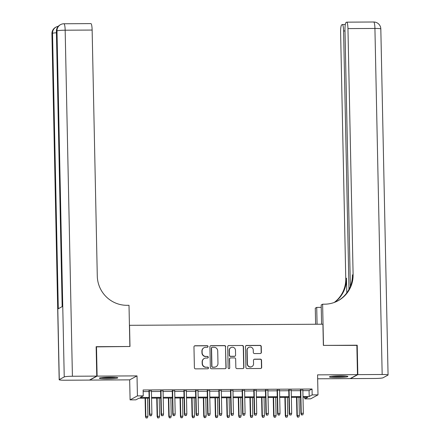 <?xml version="1.0" encoding="UTF-8"?>
<svg xmlns="http://www.w3.org/2000/svg" width="440" height="440" viewBox="0 0 440 440"><rect width="100%" height="100%" fill="white"/><g stroke="black" fill="none" stroke-linecap="round" stroke-linejoin="round"><path stroke-width="0.66" d="M208.049 346.489A0.814 0.797 61.5 0 0 207.229 345.686L195.08 345.752A1.161 1.139 61.5 0 0 193.963 346.918L194.398 367.714A1.161 1.139 61.5 0 0 195.564 368.863L207.713 368.792A0.814 0.797 61.5 0 0 208.494 367.978A0.814 0.797 61.5 0 0 207.68 367.175L206.107 367.186A3.713 3.647 61.5 0 1 202.373 363.506L202.334 361.774A3.713 3.647 61.5 0 1 205.915 358.056L207.488 358.05A0.814 0.797 61.5 0 0 208.274 357.236A0.814 0.797 61.5 0 0 207.455 356.428L205.882 356.439A3.713 3.647 61.5 0 1 202.147 352.764L202.109 351.032A3.713 3.647 61.5 0 1 205.689 347.314L207.262 347.303A0.814 0.797 61.5 0 0 208.049 346.489M207.531 347.254A0.814 0.797 61.5 0 0 207.031 345.791L194.882 345.862A1.161 1.139 61.5 0 0 194.453 345.95M207.983 368.742A0.814 0.797 61.5 0 0 207.482 367.285L206.107 367.186M207.757 358A0.814 0.797 61.5 0 0 207.257 356.538L205.882 356.439M340.208 375.87A9.218 0.82 178.8 0 0 329.445 376.899A9.218 0.82 178.8 0 0 337.117 377.548A9.218 0.82 178.8 0 0 347.881 376.514A9.218 0.82 178.8 0 0 340.208 375.87M110.132 377.174A9.218 0.82 178.8 0 0 99.368 378.208A9.218 0.82 178.8 0 0 107.041 378.851A9.218 0.82 178.8 0 0 117.805 377.823A9.218 0.82 178.8 0 0 110.132 377.174M260.255 353.529A1.161 1.139 61.5 0 0 261.377 352.368L261.256 346.533A1.161 1.139 61.5 0 0 260.084 345.384L246.593 345.461A1.161 1.139 61.5 0 0 245.476 346.621L245.911 367.422A1.161 1.139 61.5 0 0 247.077 368.566L260.568 368.489A1.161 1.139 61.5 0 0 261.69 367.329L261.541 360.283A1.161 1.139 61.5 0 0 260.376 359.134L254.601 359.167A1.161 1.139 61.5 0 0 253.479 360.327L253.556 363.825A3.102 3.047 61.5 0 1 251.972 366.57A3.102 3.047 61.5 0 1 247.434 363.858L247.148 350.168A3.102 3.047 61.5 0 1 248.727 347.424A3.102 3.047 61.5 0 1 253.264 350.13L253.314 352.413A1.161 1.139 61.5 0 0 254.48 353.562L260.255 353.529M302.868 390.665L309.073 390.627L312.048 389.015L312.169 394.9L317.993 394.867L310.657 398.844L304.832 398.877L307.808 397.265L303.006 397.293M96.151 346.874L129.987 346.495L129.542 325.309L322.922 324.209L323.367 345.395L356.857 345.208L357.473 374.632L317.576 374.858L317.993 394.867M96.492 346.687L97.108 376.112L89.776 380.089L129.674 379.863L130.092 399.872L137.429 395.896L143.253 395.863L140.278 397.474L149.089 397.425M129.674 379.863L137.011 375.887L97.108 376.112M137.011 375.887L137.429 395.896M312.048 389.015L143.132 389.978L143.253 395.863M225.693 346.736A1.161 1.139 61.5 0 0 224.527 345.587L211.03 345.664A1.161 1.139 61.5 0 0 209.913 346.825L210.347 367.62A1.161 1.139 61.5 0 0 211.514 368.77L225.011 368.693A1.161 1.139 61.5 0 0 226.127 367.532L225.495 346.841A1.161 1.139 61.5 0 0 224.323 345.697L210.832 345.769A1.161 1.139 61.5 0 0 210.408 345.857M228.811 345.565L242.303 345.488A1.161 1.139 61.5 0 1 243.474 346.638L243.909 367.433A1.161 1.139 61.5 0 1 242.787 368.594L237.017 368.627A1.161 1.139 61.5 0 1 235.846 367.477L235.67 359.04A1.161 1.139 61.5 0 0 234.504 357.896L230.67 357.918A1.161 1.139 61.5 0 0 229.554 359.079L229.735 367.857A0.814 0.797 61.5 0 1 229.323 368.577A0.814 0.797 61.5 0 1 228.135 367.868L227.695 346.726A1.161 1.139 61.5 0 1 228.811 345.565L242.303 345.488M317.658 378.796L350.136 378.609L357.473 374.632M151.415 390.968L148.957 390.979M163.064 390.902L160.606 390.913M174.713 390.836L172.255 390.847M186.362 390.77L183.904 390.781M198.011 390.704L195.553 390.715M209.66 390.638L207.202 390.649M221.309 390.572L218.851 390.583M232.958 390.506L230.5 390.517M244.607 390.44L242.149 390.451M256.256 390.368L253.798 390.385M267.905 390.302L265.452 390.319M279.554 390.236L277.101 390.252M291.209 390.17L288.75 390.187M143.165 391.573L148.968 391.54M151.426 391.523L160.617 391.474M163.075 391.457L172.266 391.408M174.724 391.391L183.915 391.341M186.373 391.325L195.564 391.276M198.022 391.259L207.213 391.209M209.671 391.193L218.862 391.144M221.32 391.127L230.511 391.077M232.969 391.061L242.165 391.012M244.618 390.995L253.814 390.945M256.267 390.929L265.463 390.874M267.922 390.863L277.112 390.808M279.571 390.797L288.761 390.742M291.22 390.731L300.41 390.676M302.858 390.104L300.399 390.12M304.799 397.282L304.832 398.877M149.105 398.167L138.892 398.228L135.916 399.839L130.092 399.872M302.99 396.55L309.194 396.512L312.169 394.9M151.547 397.408L160.738 397.359M163.196 397.342L172.392 397.293M174.845 397.276L184.041 397.227M186.494 397.21L195.69 397.161M198.149 397.144L207.339 397.095M209.798 397.078L218.988 397.029M221.447 397.012L230.637 396.963M233.096 396.946L242.286 396.897M244.745 396.88L253.935 396.831M256.394 396.814L265.584 396.764M268.043 396.748L277.233 396.693M279.692 396.682L288.882 396.627M291.341 396.616L300.531 396.561M300.548 397.309L291.357 397.359M288.899 397.375L279.708 397.425M277.25 397.441L268.059 397.491M265.601 397.507L256.41 397.557M253.952 397.573L244.761 397.623M242.303 397.639L233.112 397.689M230.654 397.705L221.463 397.755M219.005 397.771L209.809 397.82M207.356 397.837L198.16 397.892M195.707 397.903L186.511 397.958M184.052 397.969L174.862 398.024M172.403 398.035L163.213 398.09M160.754 398.101L151.564 398.156M309.073 390.627L309.194 396.512M204.001 347.743L203.803 347.853A3.713 3.647 61.5 0 0 201.911 351.137L202.109 351.032M205.684 356.549A3.713 3.647 61.5 0 1 201.949 352.869L201.911 351.137M204.226 358.49L204.028 358.595A3.713 3.647 61.5 0 0 202.136 361.884L202.334 361.774M205.909 367.29A3.713 3.647 61.5 0 1 202.174 363.616L202.136 361.884M225.434 368.605A1.161 1.139 61.5 0 0 225.929 367.642L225.495 346.841M212.322 347.276A0.814 0.797 61.5 0 0 211.541 348.09L211.921 366.344A0.814 0.797 61.5 0 0 212.74 367.147L214.396 367.136A3.713 3.647 61.5 0 0 217.976 363.418L217.718 350.939A3.713 3.647 61.5 0 0 213.983 347.264L212.322 347.276M211.954 347.369L211.756 347.479A0.814 0.797 61.5 0 0 211.343 348.194L211.541 348.09M216.09 366.702L215.892 366.812A3.713 3.647 61.5 0 1 214.198 367.246L212.542 367.252A0.814 0.797 61.5 0 1 211.723 366.449L211.343 348.194M243.216 368.506A1.161 1.139 61.5 0 0 243.711 367.538L243.276 346.742A1.161 1.139 61.5 0 0 242.105 345.593M230.142 358.05L229.944 358.16A1.161 1.139 61.5 0 0 229.356 359.183L229.735 367.857M229.218 368.621A0.814 0.797 61.5 0 0 229.537 367.966M235.488 350.29A3.102 3.047 61.5 0 0 230.951 347.578A3.102 3.047 61.5 0 0 229.367 350.328L229.471 355.152A1.161 1.139 61.5 0 0 230.637 356.296L234.471 356.279A1.161 1.139 61.5 0 0 235.587 355.113L235.488 350.29M230.951 347.578L230.753 347.688A3.102 3.047 61.5 0 0 229.169 350.433L229.367 350.328M234.999 356.142L234.801 356.246A1.161 1.139 61.5 0 1 234.273 356.384L230.439 356.406A1.161 1.139 61.5 0 1 229.273 355.256L229.169 350.433M228.613 345.67A1.161 1.139 61.5 0 0 228.19 345.757M248.727 347.424L248.529 347.529A3.102 3.047 61.5 0 0 246.95 350.273L247.148 350.168M251.972 366.57L251.774 366.674A3.102 3.047 61.5 0 1 247.236 363.963L246.95 350.273M260.997 368.407A1.161 1.139 61.5 0 0 261.492 367.439L261.344 360.388A1.161 1.139 61.5 0 0 260.178 359.243L254.403 359.277A1.161 1.139 61.5 0 0 253.974 359.359M260.684 353.441A1.161 1.139 61.5 0 0 261.179 352.479L261.058 346.643A1.161 1.139 61.5 0 0 259.886 345.493L246.395 345.57A1.161 1.139 61.5 0 0 245.966 345.659M146.058 418L147.422 417.885L146.058 418L145.481 416.515L147.934 416.312L147.554 398.178M146.256 417.89L145.838 416.323L145.459 398.189M145.481 416.515L145.096 398.189M147.934 416.312L147.422 417.885M148.951 390.715L149.446 414.365L149.804 414.172L149.309 390.715M150.222 415.745L151.388 415.734L150.222 415.745L149.804 414.172L151.899 414.161L151.41 390.698M149.446 414.365L150.024 415.85M151.388 415.734L151.899 414.161M115.291 377.311A7.981 0.71 -1.2 0 1 111.342 377.68A7.981 0.71 -1.2 0 1 101.86 377.597M101.079 377.696A9.158 0.814 178.8 0 0 111.749 377.768A9.158 0.814 178.8 0 0 116.078 377.382M345.367 376.007A7.981 0.71 -1.2 0 1 341.413 376.37A7.981 0.71 -1.2 0 1 331.936 376.288M331.155 376.387A9.158 0.814 178.8 0 0 341.825 376.464A9.158 0.814 178.8 0 0 346.148 376.074M96.762 376.112L96.146 346.687L129.871 346.495L129.008 305.3L127.028 305.311A29.546 29.007 -118.5 0 1 97.284 276.051L92.136 30.052L65.164 30.206L72.413 376.25L96.762 376.112L89.425 380.089L65.076 380.232A7.09 0.627 178.8 0 1 59.18 379.731L51.931 33.688A7.09 0.627 -1.2 0 1 52.03 33.578L59.279 379.621A7.09 0.627 178.8 0 0 59.18 379.731M72.413 376.25A7.09 0.627 178.8 0 0 64.235 376.937L59.279 379.621M56.419 32.769A7.09 0.627 -1.2 0 0 52.525 33.308A7.09 6.963 -118.5 0 1 56.133 27.038L55.638 27.302A7.09 6.963 61.5 0 0 52.03 33.578L52.525 33.308L58.294 308.732L62.26 306.581L56.491 31.158L56.986 30.894A7.09 0.627 -1.2 0 1 65.164 30.206A7.09 1.199 -90.3 0 0 63.938 23.76A7.09 7.09 0 0 0 60.594 24.618L60.099 24.888A7.09 6.963 61.5 0 0 56.491 31.158A7.09 0.627 -1.2 0 0 56.392 31.268L62.161 306.636M63.938 23.76L90.904 23.606A7.09 1.199 89.7 0 1 92.136 30.052M356.862 345.395L323.483 345.395L322.619 304.2L324.599 304.189A29.546 29.007 61.5 0 0 338.069 300.74A29.546 29.007 61.5 0 0 353.106 274.599L347.952 28.6A7.09 1.199 -90.3 0 0 346.726 22.154A7.09 1.199 -90.3 0 0 346.616 22.181L346.033 22.5A7.09 1.199 -90.3 0 0 344.988 30.206L350.356 286.402M321.585 324.22L321.184 304.981L322.619 304.2M315.618 324.252L315.282 308.176L316.723 307.401L321.233 307.373M357.825 374.632L350.488 378.609L374.836 378.472A7.09 0.627 178.8 0 0 383.014 377.784L387.97 375.1A7.09 0.627 178.8 0 0 388.069 374.99A7.09 0.627 178.8 0 0 382.168 374.495L357.825 374.632L357.209 345.208M317.075 324.242L316.723 307.401M348.992 289.361L343.58 30.971A7.09 1.199 -90.3 0 0 342.353 24.525A7.09 1.199 -90.3 0 0 342.243 24.552L341.66 24.871A7.09 1.199 -90.3 0 0 340.615 32.577L345.769 278.575A29.546 29.007 61.5 0 1 334.252 302.456M334.637 302.313A29.546 29.007 61.5 0 0 346.484 278.19L346.791 292.875M337.706 300.933A29.546 29.007 61.5 0 0 352.391 274.984L353.106 274.599M157.707 417.934L159.071 417.819L157.707 417.934L157.13 416.449L159.583 416.245L159.203 398.112M157.905 417.824L157.487 416.257L157.107 398.123M157.13 416.449L156.745 398.123M159.583 416.245L159.071 417.819M169.356 417.868L170.72 417.752L169.356 417.868L168.779 416.383L171.232 416.18L170.852 398.046M169.554 417.758L169.136 416.191L168.757 398.057M168.779 416.383L168.394 398.057M171.232 416.18L170.72 417.752M181.005 417.802L182.369 417.687L181.005 417.802L180.428 416.317L182.881 416.114L182.501 397.98M181.203 417.692L180.785 416.125L180.406 397.991M180.428 416.317L180.043 397.991M182.881 416.114L182.369 417.687M192.654 417.736L194.018 417.62L192.654 417.736L192.077 416.251L194.53 416.048L194.15 397.914M192.852 417.626L192.434 416.059L192.055 397.925M192.077 416.251L191.691 397.925M194.53 416.048L194.018 417.62M160.6 390.649L161.095 414.299L161.453 414.106L160.963 390.649M161.871 415.679L163.037 415.668L161.871 415.679L161.453 414.106L163.548 414.095L163.059 390.632M161.095 414.299L161.673 415.784M163.037 415.668L163.548 414.095M172.249 390.583L172.744 414.233L173.102 414.04L172.612 390.583M173.52 415.613L174.686 415.602L173.52 415.613L173.102 414.04L175.197 414.029L174.708 390.566M172.744 414.233L173.322 415.718M174.686 415.602L175.197 414.029M183.898 390.517L184.393 414.167L184.751 413.974L184.261 390.511M185.169 415.542L186.335 415.536L185.169 415.542L184.751 413.974L186.846 413.963L186.357 390.5M184.393 414.167L184.971 415.652M186.335 415.536L186.846 413.963M195.547 390.451L196.042 414.101L196.399 413.908L195.91 390.445M196.818 415.476L197.984 415.47L196.818 415.476L196.399 413.908L198.495 413.897L198.006 390.434M196.042 414.101L196.62 415.586M197.984 415.47L198.495 413.897M204.303 417.67L205.667 417.555L204.303 417.67L203.726 416.185L206.179 415.982L205.799 397.848M204.501 417.56L204.083 415.993L203.704 397.859M203.726 416.185L203.346 397.859M206.179 415.982L205.667 417.555M207.196 390.385L207.691 414.035L208.049 413.842L207.559 390.379M208.466 415.41L209.632 415.404L208.466 415.41L208.049 413.842L210.144 413.831L209.655 390.368M207.691 414.035L208.269 415.52M209.632 415.404L210.144 413.831M215.952 417.604L217.316 417.489L215.952 417.604L215.375 416.119L217.833 415.916L217.448 397.782M216.15 417.494L215.732 415.927L215.353 397.793M215.375 416.119L214.995 397.793M217.833 415.916L217.316 417.489M218.845 390.319L219.34 413.969L219.698 413.776L219.208 390.313M220.115 415.344L221.282 415.338L220.115 415.344L219.698 413.776L221.793 413.765L221.304 390.302M219.34 413.969L219.918 415.454M221.282 415.338L221.793 413.765M227.601 417.538L228.965 417.423L227.601 417.538L227.024 416.053L229.482 415.85L229.103 397.716M227.799 417.428L227.381 415.861L227.002 397.727M227.024 416.053L226.644 397.727M229.482 415.85L228.965 417.423M230.494 390.252L230.989 413.903L231.347 413.71L230.857 390.247M231.764 415.278L232.931 415.272L231.764 415.278L231.347 413.71L233.448 413.699L232.953 390.236M230.989 413.903L231.566 415.388M232.931 415.272L233.448 413.699M239.25 417.472L240.614 417.357L239.25 417.472L238.678 415.987L241.131 415.778L240.752 397.65M239.454 417.362L239.03 415.795L238.651 397.661M238.678 415.987L238.293 397.661M241.131 415.778L240.614 417.357M242.143 390.187L242.638 413.837L242.996 413.644L242.506 390.181M243.414 415.212L244.58 415.206L243.414 415.212L242.996 413.644L245.097 413.633L244.602 390.17M242.638 413.837L243.216 415.322M244.58 415.206L245.097 413.633M250.905 417.406L252.263 417.291L250.905 417.406L250.327 415.921L252.78 415.712L252.401 397.584M251.103 417.296L250.679 415.729L250.299 397.595M250.327 415.921L249.942 397.595M252.78 415.712L252.263 417.291M253.792 390.12L254.293 413.771L254.645 413.578L254.155 390.115M255.068 415.146L256.228 415.14L255.068 415.146L254.645 413.578L256.746 413.567L256.251 390.104M254.293 413.771L254.87 415.256M256.228 415.14L256.746 413.567M262.554 417.34L263.912 417.225L262.554 417.34L261.976 415.855L264.429 415.646L264.05 397.513M262.752 417.23L262.334 415.663L261.949 397.529M261.976 415.855L261.591 397.529M264.429 415.646L263.912 417.225M265.447 390.055L265.942 413.705L266.294 413.512L265.804 390.049M266.717 415.08L267.878 415.074L266.717 415.08L266.294 413.512L268.395 413.501L267.899 390.038M265.942 413.705L266.519 415.19M267.878 415.074L268.395 413.501M274.203 417.274L275.567 417.159L274.203 417.274L273.625 415.789L276.078 415.58L275.699 397.447M274.401 417.164L273.983 415.597L273.603 397.463M273.625 415.789L273.24 397.463M276.078 415.58L275.567 417.159M277.096 389.989L277.591 413.639L277.948 413.446L277.453 389.983M278.366 415.014L279.527 415.008L278.366 415.014L277.948 413.446L280.044 413.435L279.548 389.972M277.591 413.639L278.168 415.124M279.527 415.008L280.044 413.435M285.852 417.208L287.216 417.093L285.852 417.208L285.274 415.723L287.727 415.514L287.348 397.381M286.05 417.098L285.632 415.531L285.252 397.397M285.274 415.723L284.889 397.397M287.727 415.514L287.216 417.093M288.745 389.923L289.24 413.573L289.597 413.38L289.102 389.917M290.015 414.948L291.181 414.942L290.015 414.948L289.597 413.38L291.693 413.364L291.203 389.906M289.24 413.573L289.817 415.058M291.181 414.942L291.693 413.364M297.5 417.142L298.865 417.027L297.5 417.142L296.923 415.657L299.376 415.448L298.997 397.315M297.699 417.032L297.281 415.465L296.901 397.331M296.923 415.657L296.538 397.331M299.376 415.448L298.865 417.027M300.394 389.857L300.889 413.507L301.246 413.314L300.751 389.851M301.664 414.882L302.83 414.876L301.664 414.882L301.246 413.314L303.341 413.298L302.852 389.84M300.889 413.507L301.466 414.992M302.83 414.876L303.341 413.298M64.235 376.937L56.986 30.894A7.09 6.963 -118.5 0 1 60.594 24.618M346.484 278.19L345.769 278.575M382.168 374.495L374.924 28.446L347.952 28.6M345.004 30.96L343.58 30.971M374.924 28.446A7.09 0.627 -1.2 0 1 380.82 28.941A7.09 7.09 0 0 0 373.692 22A7.09 1.199 89.7 0 1 374.924 28.446M58.294 26.285A7.09 7.09 0 0 0 56.133 27.038M55.638 27.302A7.09 7.09 0 0 0 51.931 33.688M60.099 24.888A7.09 7.09 0 0 0 56.392 31.268M345.312 24.508L342.353 24.525M388.069 374.99L380.82 28.941M373.692 22L346.726 22.154"/></g></svg>

